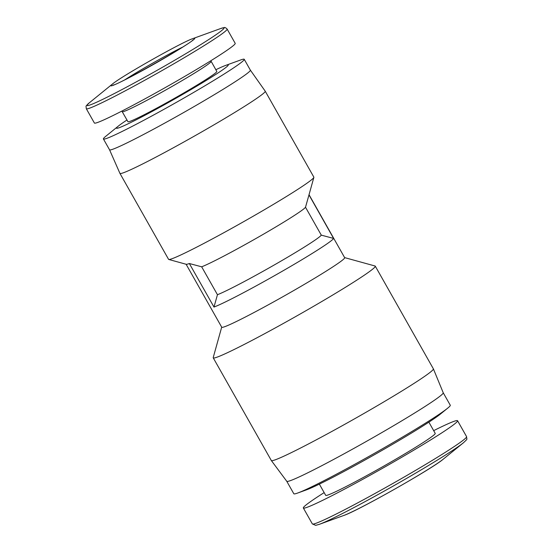 <?xml version="1.0" encoding="UTF-8"?>
<svg xmlns="http://www.w3.org/2000/svg" width="553" height="553" viewBox="0 0 553 553"><rect width="100%" height="100%" fill="white"/><g stroke="black" fill="none" stroke-linecap="round" stroke-linejoin="round"><path stroke-width="0.83" d="M433.676 430.642A88.598 4.452 150.5 0 1 456.764 420.577A88.598 4.452 150.5 0 1 457.573 420.729A88.598 4.452 150.5 0 1 387.224 465.633A88.598 4.452 150.5 0 1 304.15 508.138A88.598 4.452 150.5 0 1 303.341 507.986A88.598 4.452 150.5 0 1 324.155 492.612M428.872 422.16L435.218 433.372A62.918 3.159 150.5 0 1 385.261 465.26A62.918 3.159 150.5 0 1 326.263 495.447A62.918 3.159 150.5 0 1 325.696 495.336L319.351 484.124M443.216 392.748A89.883 4.514 150.5 0 1 443.23 392.775L450.273 405.225A89.883 4.514 150.5 0 1 447.66 408.183L440.395 414.086A80.254 4.03 150.5 0 1 374.865 454.469A80.254 4.03 150.5 0 1 306.5 489.84L297.701 493.027A89.883 4.514 150.5 0 1 294.625 493.898A89.883 4.514 150.5 0 1 293.816 493.746L286.758 481.283L271.343 460.552A93.098 4.68 150.5 0 1 271.329 460.525L213.23 357.839A93.098 4.68 150.5 0 1 213.216 357.577L221.691 327.162M447.66 408.183A89.883 4.514 150.5 0 1 374.27 453.419A89.883 4.514 150.5 0 1 297.701 493.027M86.316 108.741L94.39 123.015A80.897 4.065 -29.5 0 0 95.123 123.153A80.897 4.065 -29.5 0 0 170.974 84.346A80.897 4.065 -29.5 0 0 235.205 43.348L227.131 29.067C225.686 27.636 224.608 27.166 223.889 27.65L220.633 28.549A78.775 3.954 -29.5 0 1 223.322 27.781A78.775 3.954 -29.5 0 1 165.541 65.531A78.775 3.954 -29.5 0 1 87.63 105.63A78.775 3.954 -29.5 0 1 89.213 102.899C85.086 107.185 86.026 105.029 86.316 108.741A80.897 4.065 -29.5 0 0 87.049 108.879A80.897 4.065 -29.5 0 0 162.9 70.072A80.897 4.065 -29.5 0 0 227.131 29.067M344.63 257.608L375.065 266.007A93.098 4.68 150.5 0 1 375.28 266.152L433.379 368.844A93.098 4.68 150.5 0 1 433.393 368.872L443.23 392.775A89.883 4.514 150.5 0 1 371.602 438.446A89.883 4.514 150.5 0 1 287.567 481.421A89.883 4.514 150.5 0 1 286.772 481.297M433.393 368.872A93.098 4.68 150.5 0 1 359.215 416.174A93.098 4.68 150.5 0 1 272.173 460.684A93.098 4.68 150.5 0 1 271.343 460.552M375.28 266.152A93.098 4.68 150.5 0 1 301.364 313.337A93.098 4.68 150.5 0 1 214.073 357.998A93.098 4.68 150.5 0 1 213.23 357.839M121.867 111.091L127.95 121.708A51.042 2.565 -29.5 0 0 128.414 121.798A51.042 2.565 -29.5 0 0 176.276 97.307A51.042 2.565 -29.5 0 0 216.804 71.441L210.831 60.754M309.037 194.697L344.671 257.684A70.625 3.546 150.5 0 1 288.597 293.484A70.625 3.546 150.5 0 1 222.375 327.362A70.625 3.546 150.5 0 1 221.739 327.238L186.105 264.251M126.99 120.008A64.203 3.228 -29.5 0 0 118.363 126.077L105.768 136.301A80.897 4.065 -29.5 0 0 103.418 138.969A80.897 4.065 -29.5 0 0 104.151 139.107A80.897 4.065 -29.5 0 0 180.001 100.3A80.897 4.065 -29.5 0 0 244.232 59.295L250.364 70.134L265.219 91.176A83.462 4.196 150.5 0 1 265.226 91.19L313.855 177.14A83.462 4.196 150.5 0 1 313.869 177.375L309.003 194.822A70.625 3.546 150.5 0 1 308.982 194.891L333.604 238.426A70.625 3.546 150.5 0 1 281.173 271.876A70.625 3.546 150.5 0 1 213.983 307.053L189.354 263.525A70.625 3.546 150.5 0 1 186.7 264.299A70.625 3.546 150.5 0 1 186.223 264.286L168.762 259.468A83.462 4.196 150.5 0 1 168.568 259.336L119.939 173.393A83.462 4.196 150.5 0 1 119.932 173.372L109.542 149.794A80.897 4.065 -29.5 0 0 109.549 149.801A80.897 4.065 -29.5 0 0 110.282 149.939A80.897 4.065 -29.5 0 0 186.133 111.132A80.897 4.065 -29.5 0 0 250.364 70.134A80.897 4.065 -29.5 0 0 250.35 70.113M118.363 126.077A64.203 3.228 -29.5 0 0 117.077 128.296A64.203 3.228 -29.5 0 0 180.575 95.614A64.203 3.228 -29.5 0 0 227.677 64.846A64.203 3.228 -29.5 0 0 225.479 65.475A64.203 3.228 -29.5 0 0 215.836 69.74M244.232 59.295A80.897 4.065 -29.5 0 0 243.5 59.157A80.897 4.065 -29.5 0 0 240.735 59.945L225.479 65.475M313.869 177.375A83.462 4.196 150.5 0 1 245.76 220.474A83.462 4.196 150.5 0 1 169.322 259.481A83.462 4.196 150.5 0 1 168.762 259.468M189.354 263.525L201.665 266.809A61.632 3.097 -29.5 0 0 259.82 236.29A61.632 3.097 -29.5 0 0 305.505 207.23L321.293 235.136L333.604 238.426M308.982 194.891L305.505 207.23M265.226 91.19A83.462 4.196 150.5 0 1 198.962 133.494A83.462 4.196 150.5 0 1 120.699 173.531A83.462 4.196 150.5 0 1 119.939 173.393M213.983 307.053L217.453 294.714L201.665 266.809M321.293 235.136A61.632 3.097 150.5 0 1 275.608 264.196A61.632 3.097 150.5 0 1 217.453 294.714M313.164 524.071A88.598 4.452 150.5 0 1 312.355 523.919L315.673 525.35L319.185 524.382A86.475 4.341 150.5 0 0 392.851 486.267A86.475 4.341 150.5 0 0 463.462 442.753C468.343 438.059 466.628 440.05 466.587 436.656A88.598 4.452 150.5 0 1 396.238 481.566A88.598 4.452 150.5 0 1 313.164 524.071M194.359 38.198A48.222 2.419 -29.5 0 0 192.714 38.662C181.716 42.235 121.024 76.57 112.266 84.18A48.222 2.419 -29.5 0 0 111.298 85.853A48.222 2.419 -29.5 0 0 158.988 61.3A48.222 2.419 -29.5 0 0 194.359 38.198M125.137 79.604A43.756 2.198 150.5 0 1 182.158 47.337M463.462 442.753L443.077 459.308A59.454 2.986 150.5 0 1 394.531 489.225A59.454 2.986 150.5 0 1 343.883 515.431L319.185 524.382M122.268 111.665A51.042 2.565 -29.5 0 0 122.731 111.747A51.042 2.565 -29.5 0 0 170.594 87.263A51.042 2.565 -29.5 0 0 211.115 61.397M457.573 420.729L466.587 436.656M443.077 459.308C432.405 468.605 357.307 511.09 343.883 515.431M303.341 507.986L312.355 523.919M113.289 84.989L113.206 85.003C116.337 85.895 192.009 43.093 192.935 39.899M112.266 84.18L89.213 102.899M192.714 38.662L220.633 28.549M103.418 138.969L109.549 149.801"/></g></svg>
